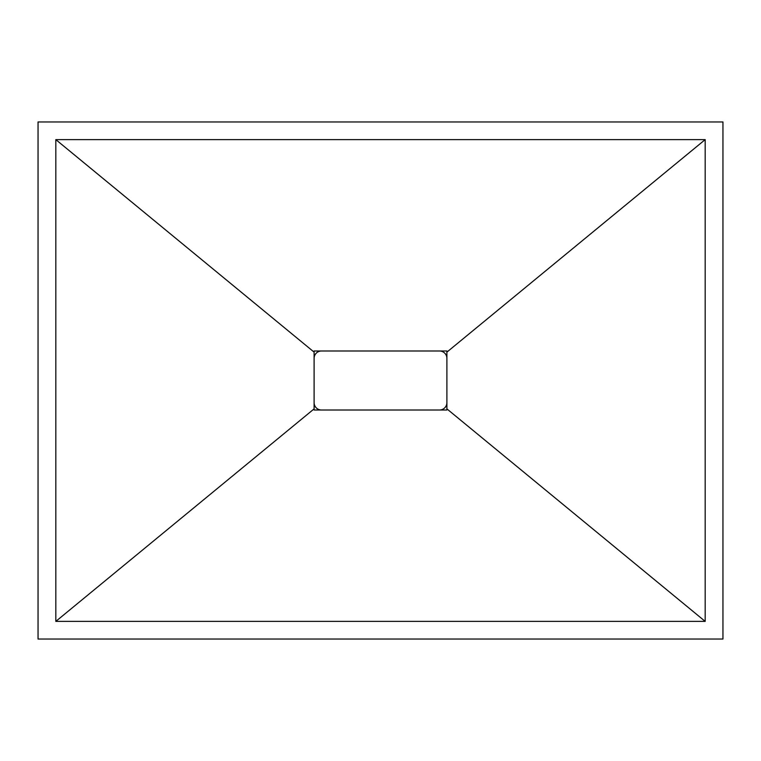<?xml version="1.0" encoding="UTF-8"?>
<svg xmlns="http://www.w3.org/2000/svg" width="761" height="761" viewBox="0 0 761 761"><rect width="100%" height="100%" fill="white"/><g stroke="black" fill="none" stroke-linecap="round" stroke-linejoin="round"><path stroke-width="1.14" d="M439.516 350.992A7.382 7.382 0 0 1 446.897 358.364M446.897 402.636A7.382 7.382 0 0 1 439.516 410.008M321.484 410.008A7.382 7.382 0 0 1 314.103 402.636M314.103 358.364A7.382 7.382 0 0 1 321.484 350.992M38.05 121.96L722.95 121.96L722.95 639.04L38.05 639.04L38.05 121.96M705.181 139.615L705.181 621.385L55.819 621.385L55.819 139.615L705.181 139.615L446.897 352.124L446.897 408.876L705.181 621.385M55.819 621.385L314.103 408.876L314.103 410.008L446.897 410.008L446.897 408.876M446.897 352.124L446.897 350.992L314.103 350.992L314.103 352.124L55.819 139.615M314.103 408.876L314.103 352.124"/></g></svg>
